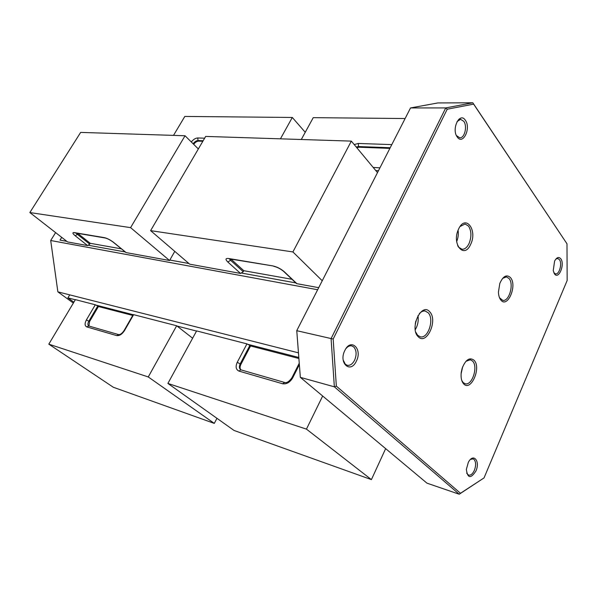 <?xml version="1.0" encoding="UTF-8"?>
<svg xmlns="http://www.w3.org/2000/svg" width="597" height="597" viewBox="0 0 597 597"><rect width="100%" height="100%" fill="white"/><g stroke="black" fill="none" stroke-linecap="round" stroke-linejoin="round"><path stroke-width="0.9" d="M457.242 136.989C462.914 145.571 471.302 128.183 465.376 120.288C459.809 111.423 451.138 129.064 457.242 136.989M456.414 135.534L459.735 137.817C464.608 138.332 467.563 126.251 463.779 121.31L460.608 119.34L457.071 121.504M554.449 273.829C558.538 280.105 565.143 264.516 560.837 258.859C558.814 256.516 556.732 257.255 554.598 261.068L553.24 270.613L554.449 273.829M553.874 272.799L555.508 273.889C559.307 274.769 562.411 263.471 559.434 259.665L557.702 258.479L555.822 259.113M343.193 360.103L345.342 364.274L347.193 365.282C350.081 365.752 352.551 364.058 354.596 360.215C356.819 354.737 356.551 350.327 353.775 346.984L351.782 345.887C349.715 345.491 347.76 346.409 345.902 348.655M356.372 361.133C362.775 348.857 350.857 337.536 344.827 350.506C338.29 363.14 350.588 374.08 356.372 361.133M466.653 473.167L468.548 475.122C470.734 475.54 472.69 473.914 474.399 470.264C476.122 465.526 476.018 461.929 474.07 459.481L473.07 458.884L470.481 459.429M475.906 471.048C480.503 460.981 473.227 452.511 468.302 462.436L466.361 469.369C467.555 478.376 470.734 478.936 475.906 471.048M418.139 336.618C426.459 345.984 438.302 320.261 429.706 311.798C421.586 301.873 409.176 328.178 418.139 336.618M415.736 332.133L417.609 335.26L420.266 336.798C428.116 339.066 434.631 318.97 428.124 312.724L425.258 311.052C423.236 310.724 421.258 311.582 419.325 313.634M457.69 245.703L458.668 247.248L461.929 249.233C464.727 249.397 467.1 247.494 469.055 243.524C471.682 236.77 471.511 230.964 468.533 226.106L465.093 223.994L460.093 226.479M470.66 244.33C477.824 230.009 465.451 213.733 458.608 229.039C451.25 243.882 464.145 259.65 470.66 244.33M463.66 383.856C470.906 392.072 481.607 367.618 474.093 360.275C469.6 356.976 465.623 359.633 462.153 368.252L461.235 372.431C460.683 377.558 461.488 381.371 463.66 383.856M461.75 380.423L463.108 382.52L465.138 383.744C472.078 386.02 478.406 366.648 472.585 361.103L470.391 359.775L465.951 361.275M500.771 299.94C507.398 308.85 517.48 285.799 510.599 277.732C506.734 274.083 503.144 275.986 499.808 283.448L498.435 292.105C498.57 295.5 499.353 298.112 500.771 299.94M499.517 297.746L502.719 300.351C509.025 301.94 514.166 284.351 509.122 278.583L506.45 276.874L502.592 278.396M415.243 329.708C417.818 325.365 418.728 320.693 417.967 315.686M456.668 241.576C458.175 237.927 458.645 234.158 458.078 230.27M461.085 373.946L462.653 366.819M415.281 323.873L415.818 321.104M484.033 477.906L460.488 493.279L336.342 386.117L333.171 339.036L447.228 109.206L473.637 104.139L566.993 243.8L567.15 280.515L484.033 477.906L459.227 494.226L334.35 386.819L336.342 386.117M460.488 493.279L459.227 494.226L426.974 483.167L300.336 377.356L334.35 386.819L331.074 338.611L445.75 107.923L472.817 102.774L566.993 243.8M473.637 104.139L472.817 102.774L437.855 102.945L410.535 107.938L445.75 107.923L447.228 109.206M333.171 339.036L296.739 330.686L410.535 107.938L296.761 330.626L300.336 377.356M73.356 303.067L57.872 291.858L50.7 240.516L55.603 232.606M378.468 170.69L375.744 170.533M317.649 289.739L50.7 240.516M298.448 352.834L57.872 291.858M373.192 167.451L379.923 167.832M301.298 139.504L313.246 117.661L405.109 118.534M389.863 148.384L359.043 147.213L356.775 147.675M173.503 135.385L184.816 116.437L292.306 117.46L305.246 132.295M280.441 138.832L292.306 117.46M202.831 141.288L198.577 141.131C196.823 141.243 195.189 142.317 193.697 144.347M61.7 237.352L59.998 240.113L66.842 241.36M88.595 245.307L125.228 251.949M169.824 260.046L188.921 263.508M241.882 273.12L295.799 282.903M205.674 136.422L150.608 230.636L292.911 251.941L351.334 141.116L205.674 136.422M318.708 287.664L296.91 283.694L284.306 271.747C280.874 268.822 277.098 266.889 272.963 265.934L228.487 258.471C225.405 258.202 225.188 259.389 227.86 262.038L240.546 273.433L189.689 264.173L150.608 230.636M292.911 251.941L322.238 280.747M377.483 172.623L351.334 141.116M240.546 273.433L243.248 271.71L230.584 260.277L227.86 262.038M296.157 283.239L296.91 283.694M231.009 259.135L243.792 270.702L291.993 279.299M243.792 270.702L243.248 271.71M130.594 227.636L185.048 135.758L80.662 132.4L29.85 212.554L130.594 227.636L169.555 260.508L126.161 252.606L113.639 242.404C110.378 239.927 107.303 238.345 104.423 237.651L74.222 232.584C72.2 232.449 72.535 233.524 75.229 235.8L87.61 245.583L67.595 241.942L29.85 212.554M198.346 148.966L185.048 135.758M174.772 251.374L169.555 260.508M77.737 233.375L90.229 243.3L121.437 248.867M90.229 243.3L89.722 244.128L77.364 234.315L75.229 235.8M87.61 245.583L89.722 244.128M298.806 357.476L248.322 344.439M196.54 331.066L177.01 326.029M133.161 314.709L96.378 305.209M75.319 299.776L67.924 297.866L73.879 302.186M67.924 297.866L69.73 294.866M167.899 383.431L234.024 430.452L371.409 479.615L306.448 429.124L167.899 383.431L196.622 330.91L246.934 343.887L237.255 362.275C235.322 366.715 235.912 369.655 239.024 371.11L282.62 383.767C286.59 384.349 289.948 382.378 292.694 377.864L299.358 364.64M371.409 479.615L385.647 448.631M322.671 396.012L306.448 429.124M239.024 371.11L240.778 369.804C239.143 368.521 238.957 366.521 240.218 363.812L249.874 345.417L246.934 343.887M249.874 345.417L250.553 345.969L240.904 364.357C239.815 366.61 239.8 368.431 240.867 369.834M298.881 358.498L250.553 345.969M214.293 423.392L148.265 376.953L48.812 344.156L113.34 387.266L214.293 423.392L216.95 418.31M48.812 344.156L75.401 299.642L95.311 304.776L86.416 319.88C84.565 323.507 84.692 325.85 86.789 326.917L116.713 335.604C119.475 335.932 122.072 334.26 124.504 330.589L133.624 314.664L176.675 325.768L148.265 376.953M176.675 325.768L192.63 338.208M133.624 314.664L133.153 314.716M88.684 325.969C87.61 324.999 87.669 323.395 88.863 321.156L97.744 306.045L95.311 304.776M97.744 306.045L98.408 306.53L89.535 321.634L88.953 326.044M132.75 315.432L98.408 306.53M391.789 144.608L358.319 143.459L354.193 144.564M356.23 147.011L358.491 146.549L358.319 143.459M359.043 147.213L358.491 146.549L390.192 147.735M204.644 138.191L197.764 137.959C195.607 138.034 193.443 139.37 191.286 141.952M193.13 143.787C194.629 141.75 196.256 140.683 198.017 140.564L197.764 137.959M198.577 141.131L198.017 140.564L203.144 140.758M231.143 259.262L230.584 260.277L229.39 258.859M229.218 258.829L272.963 265.934M283.56 271.314L284.306 271.747M113.146 242.016L113.639 242.404M104.423 237.651L105.132 237.979C107.49 238.524 110.244 239.972 113.385 242.315L125.915 252.509M74.789 232.875L74.222 232.584M77.871 233.479L77.364 234.315L76.065 233.091M240.904 364.357L237.255 362.275M291.821 377.953L292.694 377.864M299.246 363.222L291.911 377.782C289.149 381.58 286.739 383.14 284.687 382.476L282.62 383.767M124.042 330.619L124.504 330.589M133.206 314.634L124.086 330.544C122.131 333.38 120.34 334.738 118.713 334.626L116.713 335.604M118.713 334.626L88.729 325.977L86.789 326.917M89.535 321.634L86.416 319.88M458.75 119.318L460.608 119.34M422.818 310.597L425.258 311.052M273.695 266.307C277.254 267.113 280.635 268.866 283.829 271.568L296.44 283.508M74.916 232.897L105.132 237.979M284.687 382.476L241.069 369.901"/></g></svg>
